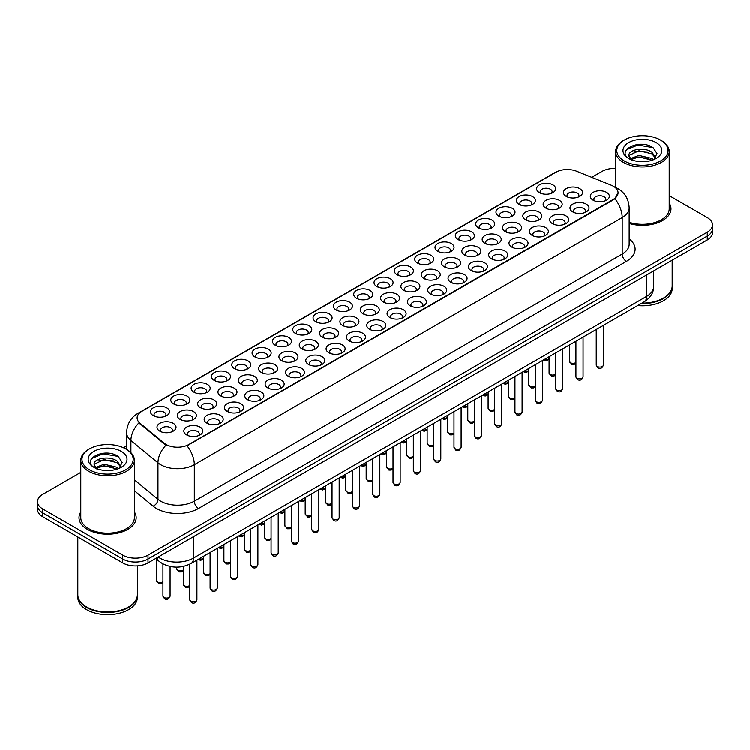 <?xml version="1.0" encoding="UTF-8"?>
<svg xmlns="http://www.w3.org/2000/svg" width="750" height="750" viewBox="0 0 750 750"><rect width="100%" height="100%" fill="white"/><g stroke="black" fill="none" stroke-linecap="round" stroke-linejoin="round"><path stroke-width="1.12" d="M336.178 310.012L336.178 310.012A9.525 5.503 180 0 1 336.178 302.231A9.525 5.503 180 0 1 349.659 302.231A9.525 5.503 180 0 1 349.659 310.012A9.525 5.503 180 0 1 336.178 310.012M348.094 310.744A5.953 3.441 0 0 0 348.872 309.037A5.953 3.441 0 0 0 347.128 306.609A5.953 3.441 0 0 0 340.641 305.859A5.953 3.441 0 0 0 336.966 309.037A5.953 3.441 0 0 0 337.744 310.744M315.863 321.741L315.863 321.741A9.525 5.503 180 0 1 315.863 313.959A9.525 5.503 180 0 1 329.334 313.969A9.525 5.503 180 0 1 329.334 321.741A9.525 5.503 180 0 1 315.863 321.741M327.769 322.472A5.953 3.441 0 0 0 328.556 320.775A5.953 3.441 0 0 0 326.812 318.337A5.953 3.441 0 0 0 320.316 317.597A5.953 3.441 0 0 0 316.641 320.775A5.953 3.441 0 0 0 317.419 322.472M295.538 333.478L295.538 333.478A9.525 5.503 180 0 1 295.538 325.697A9.525 5.503 180 0 1 309.009 325.697A9.525 5.503 180 0 1 309.009 333.478A9.525 5.503 180 0 1 295.538 333.478M307.453 334.209A5.953 3.441 0 0 0 308.231 332.503A5.953 3.441 0 0 0 306.488 330.075A5.953 3.441 0 0 0 299.991 329.325A5.953 3.441 0 0 0 296.316 332.503A5.953 3.441 0 0 0 297.103 334.209M234.562 368.681L234.562 368.681A9.525 5.503 180 0 1 234.562 360.9A9.525 5.503 180 0 1 248.044 360.9A9.525 5.503 180 0 1 248.044 368.681A9.525 5.503 180 0 1 234.562 368.681M246.478 369.413A5.953 3.441 0 0 0 247.256 367.706A5.953 3.441 0 0 0 245.512 365.278A5.953 3.441 0 0 0 239.025 364.528A5.953 3.441 0 0 0 235.35 367.706A5.953 3.441 0 0 0 236.128 369.413M214.238 380.409L214.238 380.409A9.525 5.503 180 0 1 214.238 372.628A9.525 5.503 180 0 1 227.719 372.628A9.525 5.503 180 0 1 227.719 380.409A9.525 5.503 180 0 1 214.238 380.409M226.153 381.141A5.953 3.441 0 0 0 226.931 379.444A5.953 3.441 0 0 0 225.188 377.006A5.953 3.441 0 0 0 218.7 376.266A5.953 3.441 0 0 0 215.025 379.444A5.953 3.441 0 0 0 215.803 381.141M193.922 392.147L193.922 392.147A9.525 5.503 180 0 1 193.922 384.366A9.525 5.503 180 0 1 207.394 384.366A9.525 5.503 180 0 1 207.394 392.147A9.525 5.503 180 0 1 193.922 392.147M205.828 392.878A5.953 3.441 0 0 0 206.616 391.172A5.953 3.441 0 0 0 204.872 388.744A5.953 3.441 0 0 0 198.375 387.994A5.953 3.441 0 0 0 194.7 391.172A5.953 3.441 0 0 0 195.478 392.878M173.597 403.884L173.597 403.884A9.525 5.503 180 0 1 173.597 396.103A9.525 5.503 180 0 1 187.069 396.103A9.525 5.503 180 0 1 187.069 403.884A9.525 5.503 180 0 1 173.597 403.884M185.503 404.606A5.953 3.441 0 0 0 186.291 402.909A5.953 3.441 0 0 0 184.547 400.472A5.953 3.441 0 0 0 178.05 399.731A5.953 3.441 0 0 0 174.375 402.909A5.953 3.441 0 0 0 175.162 404.606M275.212 345.216L275.212 345.216A9.525 5.503 180 0 1 275.212 337.434A9.525 5.503 180 0 1 288.684 337.434A9.525 5.503 180 0 1 288.684 345.216A9.525 5.503 180 0 1 275.212 345.216M287.128 345.938A5.953 3.441 0 0 0 287.906 344.241A5.953 3.441 0 0 0 286.163 341.803A5.953 3.441 0 0 0 279.675 341.062A5.953 3.441 0 0 0 275.991 344.241A5.953 3.441 0 0 0 276.778 345.938M254.887 356.944L254.887 356.944A9.525 5.503 180 0 1 254.887 349.163A9.525 5.503 180 0 1 268.369 349.163A9.525 5.503 180 0 1 268.369 356.944A9.525 5.503 180 0 1 254.887 356.944M266.803 357.675A5.953 3.441 0 0 0 267.581 355.969A5.953 3.441 0 0 0 265.837 353.541A5.953 3.441 0 0 0 259.35 352.8A5.953 3.441 0 0 0 255.675 355.969A5.953 3.441 0 0 0 256.453 357.675M356.503 298.275L356.503 298.275A9.525 5.503 180 0 1 356.503 290.494A9.525 5.503 180 0 1 369.984 290.494A9.525 5.503 180 0 1 369.984 298.275A9.525 5.503 180 0 1 356.503 298.275M368.419 299.006A5.953 3.441 0 0 0 369.197 297.3A5.953 3.441 0 0 0 367.453 294.872A5.953 3.441 0 0 0 360.966 294.131A5.953 3.441 0 0 0 357.291 297.3A5.953 3.441 0 0 0 358.069 299.006M376.828 286.547L376.828 286.547A9.525 5.503 180 0 1 376.828 278.766A9.525 5.503 180 0 1 390.309 278.766A9.525 5.503 180 0 1 390.309 286.547A9.525 5.503 180 0 1 376.828 286.547M388.744 287.269A5.953 3.441 0 0 0 389.522 285.572A5.953 3.441 0 0 0 387.778 283.144A5.953 3.441 0 0 0 381.291 282.394A5.953 3.441 0 0 0 377.616 285.572A5.953 3.441 0 0 0 378.394 287.269M397.153 274.809L397.153 274.809A9.525 5.503 180 0 1 397.153 267.028A9.525 5.503 180 0 1 410.625 267.028A9.525 5.503 180 0 1 410.625 274.809A9.525 5.503 180 0 1 397.153 274.809M409.069 275.541A5.953 3.441 0 0 0 409.847 273.834A5.953 3.441 0 0 0 408.103 271.406A5.953 3.441 0 0 0 401.616 270.656A5.953 3.441 0 0 0 397.931 273.834A5.953 3.441 0 0 0 398.719 275.541M417.478 263.072L417.478 263.072A9.525 5.503 180 0 1 417.478 255.3A9.525 5.503 180 0 1 430.95 255.3A9.525 5.503 180 0 1 430.95 263.072A9.525 5.503 180 0 1 417.478 263.072M429.394 263.803A5.953 3.441 0 0 0 430.172 262.106A5.953 3.441 0 0 0 428.428 259.669A5.953 3.441 0 0 0 421.931 258.928A5.953 3.441 0 0 0 418.256 262.106A5.953 3.441 0 0 0 419.044 263.803M437.803 251.344L437.803 251.344A9.525 5.503 180 0 1 437.803 243.562A9.525 5.503 180 0 1 451.275 243.562A9.525 5.503 180 0 1 451.275 251.344A9.525 5.503 180 0 1 437.803 251.344M449.709 252.075A5.953 3.441 0 0 0 450.497 250.369A5.953 3.441 0 0 0 448.753 247.941A5.953 3.441 0 0 0 442.256 247.191A5.953 3.441 0 0 0 438.581 250.369A5.953 3.441 0 0 0 439.359 252.075M458.119 239.606L458.119 239.606A9.525 5.503 180 0 1 458.119 231.825A9.525 5.503 180 0 1 471.6 231.825A9.525 5.503 180 0 1 471.6 239.606A9.525 5.503 180 0 1 458.119 239.606M470.034 240.338A5.953 3.441 0 0 0 470.812 238.641A5.953 3.441 0 0 0 469.069 236.203A5.953 3.441 0 0 0 462.581 235.463A5.953 3.441 0 0 0 458.906 238.641A5.953 3.441 0 0 0 459.684 240.338M478.444 227.878L478.444 227.878A9.525 5.503 180 0 1 478.444 220.097A9.525 5.503 180 0 1 491.925 220.097A9.525 5.503 180 0 1 491.925 227.878A9.525 5.503 180 0 1 478.444 227.878M490.359 228.6A5.953 3.441 0 0 0 491.137 226.903A5.953 3.441 0 0 0 489.394 224.475A5.953 3.441 0 0 0 482.906 223.725A5.953 3.441 0 0 0 479.231 226.903A5.953 3.441 0 0 0 480.009 228.6M498.769 216.141L498.769 216.141A9.525 5.503 180 0 1 498.769 208.359A9.525 5.503 180 0 1 512.25 208.359A9.525 5.503 180 0 1 512.25 216.141A9.525 5.503 180 0 1 498.769 216.141M510.684 216.872A5.953 3.441 0 0 0 511.462 215.166A5.953 3.441 0 0 0 509.719 212.737A5.953 3.441 0 0 0 503.231 211.997A5.953 3.441 0 0 0 499.556 215.166A5.953 3.441 0 0 0 500.334 216.872M519.094 204.412L519.094 204.412A9.525 5.503 180 0 1 519.094 196.631A9.525 5.503 180 0 1 532.566 196.631A9.525 5.503 180 0 1 532.566 204.412A9.525 5.503 180 0 1 519.094 204.412M531.009 205.134A5.953 3.441 0 0 0 531.788 203.438A5.953 3.441 0 0 0 530.044 201A5.953 3.441 0 0 0 523.556 200.259A5.953 3.441 0 0 0 519.872 203.438A5.953 3.441 0 0 0 520.659 205.134M539.419 192.675L539.419 192.675A9.525 5.503 180 0 1 539.419 184.894A9.525 5.503 180 0 1 552.891 184.894A9.525 5.503 180 0 1 552.891 192.675A9.525 5.503 180 0 1 539.419 192.675M551.334 193.406A5.953 3.441 0 0 0 552.112 191.7A5.953 3.441 0 0 0 550.369 189.272A5.953 3.441 0 0 0 543.872 188.522A5.953 3.441 0 0 0 540.197 191.7A5.953 3.441 0 0 0 540.984 193.406M153.272 415.613L153.272 415.613A9.525 5.503 180 0 1 153.272 407.831A9.525 5.503 180 0 1 166.744 407.831A9.525 5.503 180 0 1 166.744 415.613A9.525 5.503 180 0 1 153.272 415.613M165.188 416.344A5.953 3.441 0 0 0 165.966 414.637A5.953 3.441 0 0 0 164.222 412.209A5.953 3.441 0 0 0 157.734 411.469A5.953 3.441 0 0 0 154.05 414.637A5.953 3.441 0 0 0 154.838 416.344M363.019 313.772L363.019 313.772A9.525 5.503 180 0 1 363.019 305.991A9.525 5.503 180 0 1 376.5 305.991A9.525 5.503 180 0 1 376.5 313.772A9.525 5.503 180 0 1 363.019 313.772M374.934 314.503A5.953 3.441 0 0 0 375.712 312.797A5.953 3.441 0 0 0 373.969 310.369A5.953 3.441 0 0 0 367.481 309.619A5.953 3.441 0 0 0 363.806 312.797A5.953 3.441 0 0 0 364.584 314.503M342.694 325.509L342.694 325.509A9.525 5.503 180 0 1 342.694 317.728A9.525 5.503 180 0 1 356.175 317.728A9.525 5.503 180 0 1 356.175 325.509A9.525 5.503 180 0 1 342.694 325.509M354.609 326.231A5.953 3.441 0 0 0 355.387 324.534A5.953 3.441 0 0 0 353.644 322.106A5.953 3.441 0 0 0 347.156 321.356A5.953 3.441 0 0 0 343.481 324.534A5.953 3.441 0 0 0 344.259 326.231M322.378 337.238L322.378 337.238A9.525 5.503 180 0 1 322.378 329.456A9.525 5.503 180 0 1 335.85 329.456A9.525 5.503 180 0 1 335.85 337.238A9.525 5.503 180 0 1 322.378 337.238M334.284 337.969A5.953 3.441 0 0 0 335.072 336.262A5.953 3.441 0 0 0 333.319 333.834A5.953 3.441 0 0 0 326.831 333.094A5.953 3.441 0 0 0 323.156 336.262A5.953 3.441 0 0 0 323.934 337.969M302.053 348.975L302.053 348.975A9.525 5.503 180 0 1 302.053 341.194A9.525 5.503 180 0 1 315.525 341.194A9.525 5.503 180 0 1 315.525 348.975A9.525 5.503 180 0 1 302.053 348.975M313.959 349.706A5.953 3.441 0 0 0 314.747 348A5.953 3.441 0 0 0 313.003 345.572A5.953 3.441 0 0 0 306.506 344.822A5.953 3.441 0 0 0 302.831 348A5.953 3.441 0 0 0 303.609 349.706M241.078 384.178L241.078 384.178A9.525 5.503 180 0 1 241.078 376.397A9.525 5.503 180 0 1 254.559 376.397A9.525 5.503 180 0 1 254.559 384.178A9.525 5.503 180 0 1 241.078 384.178M252.994 384.9A5.953 3.441 0 0 0 253.772 383.203A5.953 3.441 0 0 0 252.028 380.766A5.953 3.441 0 0 0 245.541 380.025A5.953 3.441 0 0 0 241.866 383.203A5.953 3.441 0 0 0 242.644 384.9M261.403 372.441L261.403 372.441A9.525 5.503 180 0 1 261.403 364.659A9.525 5.503 180 0 1 274.875 364.659A9.525 5.503 180 0 1 274.875 372.441A9.525 5.503 180 0 1 261.403 372.441M273.319 373.172A5.953 3.441 0 0 0 274.097 371.466A5.953 3.441 0 0 0 272.353 369.037A5.953 3.441 0 0 0 265.866 368.287A5.953 3.441 0 0 0 262.181 371.466A5.953 3.441 0 0 0 262.969 373.172M180.113 419.372L180.113 419.372A9.525 5.503 180 0 1 180.113 411.591A9.525 5.503 180 0 1 193.584 411.591A9.525 5.503 180 0 1 193.584 419.372A9.525 5.503 180 0 1 180.113 419.372M192.019 420.103A5.953 3.441 0 0 0 192.806 418.406A5.953 3.441 0 0 0 191.062 415.969A5.953 3.441 0 0 0 184.566 415.228A5.953 3.441 0 0 0 180.891 418.406A5.953 3.441 0 0 0 181.669 420.103M200.438 407.644L200.438 407.644A9.525 5.503 180 0 1 200.438 399.862A9.525 5.503 180 0 1 213.909 399.862A9.525 5.503 180 0 1 213.909 407.644A9.525 5.503 180 0 1 200.438 407.644M212.344 408.375A5.953 3.441 0 0 0 213.131 406.669A5.953 3.441 0 0 0 211.378 404.241A5.953 3.441 0 0 0 204.891 403.491A5.953 3.441 0 0 0 201.216 406.669A5.953 3.441 0 0 0 201.994 408.375M220.753 395.906L220.753 395.906A9.525 5.503 180 0 1 220.753 388.125A9.525 5.503 180 0 1 234.234 388.125A9.525 5.503 180 0 1 234.234 395.906A9.525 5.503 180 0 1 220.753 395.906M232.669 396.637A5.953 3.441 0 0 0 233.447 394.931A5.953 3.441 0 0 0 231.703 392.503A5.953 3.441 0 0 0 225.216 391.762A5.953 3.441 0 0 0 221.541 394.931A5.953 3.441 0 0 0 222.319 396.637M281.728 360.703L281.728 360.703A9.525 5.503 180 0 1 281.728 352.922A9.525 5.503 180 0 1 295.2 352.922A9.525 5.503 180 0 1 295.2 360.703A9.525 5.503 180 0 1 281.728 360.703M293.644 361.434A5.953 3.441 0 0 0 294.422 359.738A5.953 3.441 0 0 0 292.678 357.3A5.953 3.441 0 0 0 286.181 356.559A5.953 3.441 0 0 0 282.506 359.738A5.953 3.441 0 0 0 283.294 361.434M383.344 302.034L383.344 302.034A9.525 5.503 180 0 1 383.344 294.262A9.525 5.503 180 0 1 396.816 294.262A9.525 5.503 180 0 1 396.816 302.034A9.525 5.503 180 0 1 383.344 302.034M395.259 302.766A5.953 3.441 0 0 0 396.038 301.069A5.953 3.441 0 0 0 394.294 298.631A5.953 3.441 0 0 0 387.806 297.891A5.953 3.441 0 0 0 384.122 301.069A5.953 3.441 0 0 0 384.909 302.766M403.669 290.306L403.669 290.306A9.525 5.503 180 0 1 403.669 282.525A9.525 5.503 180 0 1 417.141 282.525A9.525 5.503 180 0 1 417.141 290.306A9.525 5.503 180 0 1 403.669 290.306M415.584 291.038A5.953 3.441 0 0 0 416.363 289.331A5.953 3.441 0 0 0 414.619 286.903A5.953 3.441 0 0 0 408.122 286.153A5.953 3.441 0 0 0 404.447 289.331A5.953 3.441 0 0 0 405.234 291.038M423.994 278.569L423.994 278.569A9.525 5.503 180 0 1 423.994 270.787A9.525 5.503 180 0 1 437.466 270.787A9.525 5.503 180 0 1 437.466 278.569A9.525 5.503 180 0 1 423.994 278.569M435.9 279.3A5.953 3.441 0 0 0 436.688 277.603A5.953 3.441 0 0 0 434.944 275.166A5.953 3.441 0 0 0 428.447 274.425A5.953 3.441 0 0 0 424.772 277.603A5.953 3.441 0 0 0 425.55 279.3M444.319 266.841L444.319 266.841A9.525 5.503 180 0 1 444.319 259.059A9.525 5.503 180 0 1 457.791 259.059A9.525 5.503 180 0 1 457.791 266.841A9.525 5.503 180 0 1 444.319 266.841M456.225 267.562A5.953 3.441 0 0 0 457.013 265.866A5.953 3.441 0 0 0 455.259 263.438A5.953 3.441 0 0 0 448.772 262.688A5.953 3.441 0 0 0 445.097 265.866A5.953 3.441 0 0 0 445.875 267.562M464.634 255.103L464.634 255.103A9.525 5.503 180 0 1 464.634 247.322A9.525 5.503 180 0 1 478.116 247.322A9.525 5.503 180 0 1 478.116 255.103A9.525 5.503 180 0 1 464.634 255.103M476.55 255.834A5.953 3.441 0 0 0 477.328 254.128A5.953 3.441 0 0 0 475.584 251.7A5.953 3.441 0 0 0 469.097 250.95A5.953 3.441 0 0 0 465.422 254.128A5.953 3.441 0 0 0 466.2 255.834M484.959 243.366L484.959 243.366A9.525 5.503 180 0 1 484.959 235.594A9.525 5.503 180 0 1 498.441 235.594A9.525 5.503 180 0 1 498.441 243.366A9.525 5.503 180 0 1 484.959 243.366M496.875 244.097A5.953 3.441 0 0 0 497.653 242.4A5.953 3.441 0 0 0 495.909 239.963A5.953 3.441 0 0 0 489.422 239.222A5.953 3.441 0 0 0 485.747 242.4A5.953 3.441 0 0 0 486.525 244.097M505.284 231.638L505.284 231.638A9.525 5.503 180 0 1 505.284 223.856A9.525 5.503 180 0 1 518.756 223.856A9.525 5.503 180 0 1 518.756 231.638A9.525 5.503 180 0 1 505.284 231.638M517.2 232.369A5.953 3.441 0 0 0 517.978 230.662A5.953 3.441 0 0 0 516.234 228.234A5.953 3.441 0 0 0 509.747 227.484A5.953 3.441 0 0 0 506.072 230.662A5.953 3.441 0 0 0 506.85 232.369M525.609 219.9L525.609 219.9A9.525 5.503 180 0 1 525.609 212.119A9.525 5.503 180 0 1 539.081 212.119A9.525 5.503 180 0 1 539.081 219.9A9.525 5.503 180 0 1 525.609 219.9M537.525 220.631A5.953 3.441 0 0 0 538.303 218.934A5.953 3.441 0 0 0 536.559 216.497A5.953 3.441 0 0 0 530.062 215.756A5.953 3.441 0 0 0 526.388 218.934A5.953 3.441 0 0 0 527.175 220.631M545.934 208.172L545.934 208.172A9.525 5.503 180 0 1 545.934 200.391A9.525 5.503 180 0 1 559.406 200.391A9.525 5.503 180 0 1 559.406 208.172A9.525 5.503 180 0 1 545.934 208.172M557.841 208.903A5.953 3.441 0 0 0 558.628 207.197A5.953 3.441 0 0 0 556.884 204.769A5.953 3.441 0 0 0 550.388 204.019A5.953 3.441 0 0 0 546.712 207.197A5.953 3.441 0 0 0 547.491 208.903M566.259 196.434L566.259 196.434A9.525 5.503 180 0 1 566.259 188.653A9.525 5.503 180 0 1 579.731 188.653A9.525 5.503 180 0 1 579.731 196.434A9.525 5.503 180 0 1 566.259 196.434M578.166 197.166A5.953 3.441 0 0 0 578.953 195.459A5.953 3.441 0 0 0 577.2 193.031A5.953 3.441 0 0 0 570.712 192.291A5.953 3.441 0 0 0 567.038 195.459A5.953 3.441 0 0 0 567.816 197.166M159.787 431.109L159.787 431.109A9.525 5.503 180 0 1 159.787 423.328A9.525 5.503 180 0 1 173.259 423.328A9.525 5.503 180 0 1 173.259 431.109A9.525 5.503 180 0 1 159.787 431.109M171.703 431.841A5.953 3.441 0 0 0 172.481 430.134A5.953 3.441 0 0 0 170.738 427.706A5.953 3.441 0 0 0 164.241 426.956A5.953 3.441 0 0 0 160.566 430.134A5.953 3.441 0 0 0 161.353 431.841M206.944 423.141L206.944 423.141A9.525 5.503 180 0 1 206.944 415.359A9.525 5.503 180 0 1 220.425 415.359A9.525 5.503 180 0 1 220.425 423.141A9.525 5.503 180 0 1 206.944 423.141M218.859 423.863A5.953 3.441 0 0 0 219.637 422.166A5.953 3.441 0 0 0 217.894 419.728A5.953 3.441 0 0 0 211.406 418.988A5.953 3.441 0 0 0 207.731 422.166A5.953 3.441 0 0 0 208.509 423.863M227.269 411.403L227.269 411.403A9.525 5.503 180 0 1 227.269 403.622A9.525 5.503 180 0 1 240.75 403.622A9.525 5.503 180 0 1 240.75 411.403A9.525 5.503 180 0 1 227.269 411.403M239.184 412.134A5.953 3.441 0 0 0 239.963 410.428A5.953 3.441 0 0 0 238.219 408A5.953 3.441 0 0 0 231.731 407.25A5.953 3.441 0 0 0 228.056 410.428A5.953 3.441 0 0 0 228.834 412.134M247.594 399.666L247.594 399.666A9.525 5.503 180 0 1 247.594 391.884A9.525 5.503 180 0 1 261.075 391.884A9.525 5.503 180 0 1 261.075 399.666A9.525 5.503 180 0 1 247.594 399.666M259.509 400.397A5.953 3.441 0 0 0 260.287 398.7A5.953 3.441 0 0 0 258.544 396.262A5.953 3.441 0 0 0 252.056 395.522A5.953 3.441 0 0 0 248.381 398.7A5.953 3.441 0 0 0 249.159 400.397M267.919 387.938L267.919 387.938A9.525 5.503 180 0 1 267.919 380.156A9.525 5.503 180 0 1 281.391 380.156A9.525 5.503 180 0 1 281.391 387.938A9.525 5.503 180 0 1 267.919 387.938M279.834 388.669A5.953 3.441 0 0 0 280.613 386.962A5.953 3.441 0 0 0 278.869 384.534A5.953 3.441 0 0 0 272.381 383.784A5.953 3.441 0 0 0 268.697 386.962A5.953 3.441 0 0 0 269.484 388.669M288.244 376.2L288.244 376.2A9.525 5.503 180 0 1 288.244 368.419A9.525 5.503 180 0 1 301.716 368.419A9.525 5.503 180 0 1 301.716 376.2A9.525 5.503 180 0 1 288.244 376.2M300.15 376.931A5.953 3.441 0 0 0 300.938 375.225A5.953 3.441 0 0 0 299.194 372.797A5.953 3.441 0 0 0 292.697 372.056A5.953 3.441 0 0 0 289.022 375.225A5.953 3.441 0 0 0 289.809 376.931M308.569 364.472L308.569 364.472A9.525 5.503 180 0 1 308.569 356.691A9.525 5.503 180 0 1 322.041 356.691A9.525 5.503 180 0 1 322.041 364.472A9.525 5.503 180 0 1 308.569 364.472M320.475 365.194A5.953 3.441 0 0 0 321.262 363.497A5.953 3.441 0 0 0 319.519 361.059A5.953 3.441 0 0 0 313.022 360.319A5.953 3.441 0 0 0 309.347 363.497A5.953 3.441 0 0 0 310.125 365.194M328.884 352.734L328.884 352.734A9.525 5.503 180 0 1 328.884 344.953A9.525 5.503 180 0 1 342.366 344.953A9.525 5.503 180 0 1 342.366 352.734A9.525 5.503 180 0 1 328.884 352.734M340.8 353.466A5.953 3.441 0 0 0 341.578 351.759A5.953 3.441 0 0 0 339.834 349.331A5.953 3.441 0 0 0 333.347 348.581A5.953 3.441 0 0 0 329.672 351.759A5.953 3.441 0 0 0 330.45 353.466M349.209 340.997L349.209 340.997A9.525 5.503 180 0 1 349.209 333.216A9.525 5.503 180 0 1 362.691 333.216A9.525 5.503 180 0 1 362.691 340.997A9.525 5.503 180 0 1 349.209 340.997M361.125 341.728A5.953 3.441 0 0 0 361.903 340.031A5.953 3.441 0 0 0 360.159 337.594A5.953 3.441 0 0 0 353.672 336.853A5.953 3.441 0 0 0 349.997 340.031A5.953 3.441 0 0 0 350.775 341.728M369.534 329.269L369.534 329.269A9.525 5.503 180 0 1 369.534 321.488A9.525 5.503 180 0 1 383.016 321.488A9.525 5.503 180 0 1 383.016 329.269A9.525 5.503 180 0 1 369.534 329.269M381.45 330A5.953 3.441 0 0 0 382.228 328.294A5.953 3.441 0 0 0 380.484 325.866A5.953 3.441 0 0 0 373.997 325.116A5.953 3.441 0 0 0 370.322 328.294A5.953 3.441 0 0 0 371.1 330M389.859 317.531L389.859 317.531A9.525 5.503 180 0 1 389.859 309.75A9.525 5.503 180 0 1 403.331 309.75A9.525 5.503 180 0 1 403.331 317.531A9.525 5.503 180 0 1 389.859 317.531M401.775 318.263A5.953 3.441 0 0 0 402.553 316.556A5.953 3.441 0 0 0 400.809 314.128A5.953 3.441 0 0 0 394.322 313.387A5.953 3.441 0 0 0 390.637 316.556A5.953 3.441 0 0 0 391.425 318.263M410.184 305.803L410.184 305.803A9.525 5.503 180 0 1 410.184 298.022A9.525 5.503 180 0 1 423.656 298.022A9.525 5.503 180 0 1 423.656 305.803A9.525 5.503 180 0 1 410.184 305.803M422.091 306.525A5.953 3.441 0 0 0 422.878 304.828A5.953 3.441 0 0 0 421.134 302.4A5.953 3.441 0 0 0 414.637 301.65A5.953 3.441 0 0 0 410.963 304.828A5.953 3.441 0 0 0 411.75 306.525M430.509 294.066L430.509 294.066A9.525 5.503 180 0 1 430.509 286.284A9.525 5.503 180 0 1 443.981 286.284A9.525 5.503 180 0 1 443.981 294.066A9.525 5.503 180 0 1 430.509 294.066M442.416 294.797A5.953 3.441 0 0 0 443.203 293.091A5.953 3.441 0 0 0 441.459 290.663A5.953 3.441 0 0 0 434.962 289.913A5.953 3.441 0 0 0 431.288 293.091A5.953 3.441 0 0 0 432.066 294.797M450.825 282.328L450.825 282.328A9.525 5.503 180 0 1 450.825 274.556A9.525 5.503 180 0 1 464.306 274.556A9.525 5.503 180 0 1 464.306 282.328A9.525 5.503 180 0 1 450.825 282.328M462.741 283.059A5.953 3.441 0 0 0 463.519 281.363A5.953 3.441 0 0 0 461.775 278.925A5.953 3.441 0 0 0 455.287 278.184A5.953 3.441 0 0 0 451.613 281.363A5.953 3.441 0 0 0 452.391 283.059M471.15 270.6L471.15 270.6A9.525 5.503 180 0 1 471.15 262.819A9.525 5.503 180 0 1 484.631 262.819A9.525 5.503 180 0 1 484.631 270.6A9.525 5.503 180 0 1 471.15 270.6M483.066 271.331A5.953 3.441 0 0 0 483.844 269.625A5.953 3.441 0 0 0 482.1 267.197A5.953 3.441 0 0 0 475.613 266.447A5.953 3.441 0 0 0 471.938 269.625A5.953 3.441 0 0 0 472.716 271.331M491.475 258.863L491.475 258.863A9.525 5.503 180 0 1 491.475 251.081A9.525 5.503 180 0 1 504.956 251.081A9.525 5.503 180 0 1 504.956 258.863A9.525 5.503 180 0 1 491.475 258.863M503.391 259.594A5.953 3.441 0 0 0 504.169 257.897A5.953 3.441 0 0 0 502.425 255.459A5.953 3.441 0 0 0 495.938 254.719A5.953 3.441 0 0 0 492.263 257.897A5.953 3.441 0 0 0 493.041 259.594M511.8 247.134L511.8 247.134A9.525 5.503 180 0 1 511.8 239.353A9.525 5.503 180 0 1 525.272 239.353A9.525 5.503 180 0 1 525.272 247.134A9.525 5.503 180 0 1 511.8 247.134M523.716 247.856A5.953 3.441 0 0 0 524.494 246.159A5.953 3.441 0 0 0 522.75 243.731A5.953 3.441 0 0 0 516.262 242.981A5.953 3.441 0 0 0 512.578 246.159A5.953 3.441 0 0 0 513.366 247.856M532.125 235.397L532.125 235.397A9.525 5.503 180 0 1 532.125 227.616A9.525 5.503 180 0 1 545.597 227.616A9.525 5.503 180 0 1 545.597 235.397A9.525 5.503 180 0 1 532.125 235.397M544.041 236.128A5.953 3.441 0 0 0 544.819 234.422A5.953 3.441 0 0 0 543.075 231.994A5.953 3.441 0 0 0 536.578 231.253A5.953 3.441 0 0 0 532.903 234.422A5.953 3.441 0 0 0 533.691 236.128M552.45 223.669L552.45 223.669A9.525 5.503 180 0 1 552.45 215.887A9.525 5.503 180 0 1 565.922 215.887A9.525 5.503 180 0 1 565.922 223.669A9.525 5.503 180 0 1 552.45 223.669M564.356 224.391A5.953 3.441 0 0 0 565.144 222.694A5.953 3.441 0 0 0 563.4 220.256A5.953 3.441 0 0 0 556.903 219.516A5.953 3.441 0 0 0 553.228 222.694A5.953 3.441 0 0 0 554.006 224.391M572.766 211.931L572.766 211.931A9.525 5.503 180 0 1 572.766 204.15A9.525 5.503 180 0 1 586.247 204.15A9.525 5.503 180 0 1 586.247 211.931A9.525 5.503 180 0 1 572.766 211.931M584.681 212.662A5.953 3.441 0 0 0 585.459 210.956A5.953 3.441 0 0 0 583.716 208.528A5.953 3.441 0 0 0 577.228 207.778A5.953 3.441 0 0 0 573.553 210.956A5.953 3.441 0 0 0 574.331 212.662M593.091 200.194L593.091 200.194A9.525 5.503 180 0 1 593.091 192.413A9.525 5.503 180 0 1 606.572 192.413A9.525 5.503 180 0 1 606.572 200.194A9.525 5.503 180 0 1 593.091 200.194M605.006 200.925A5.953 3.441 0 0 0 605.784 199.228A5.953 3.441 0 0 0 604.041 196.791A5.953 3.441 0 0 0 597.553 196.05A5.953 3.441 0 0 0 593.878 199.228A5.953 3.441 0 0 0 594.656 200.925M186.628 434.869L186.628 434.869A9.525 5.503 180 0 1 186.628 427.087A9.525 5.503 180 0 1 200.1 427.087A9.525 5.503 180 0 1 200.1 434.869A9.525 5.503 180 0 1 186.628 434.869M198.534 435.6A5.953 3.441 0 0 0 199.322 433.894A5.953 3.441 0 0 0 197.578 431.466A5.953 3.441 0 0 0 191.081 430.725A5.953 3.441 0 0 0 187.406 433.894A5.953 3.441 0 0 0 188.184 435.6M611.213 185.222A16.078 9.281 180 0 1 613.359 186.263A16.078 9.281 180 0 1 618.066 192.825A16.078 9.281 180 0 1 613.359 199.388L188.859 444.469A16.078 9.281 180 0 1 164.325 443.231L140.044 423.206A16.078 9.281 180 0 1 137.128 417.881A16.078 9.281 180 0 1 141.844 411.319L555.938 172.247A16.078 9.281 180 0 1 576.534 171.206L611.213 185.222M80.784 511.912A28.584 16.5 0 0 0 79.003 517.65A28.584 16.5 0 0 0 87.375 529.322A28.584 16.5 0 0 0 118.528 532.903A28.584 16.5 0 0 0 136.172 517.65A28.584 16.5 0 0 0 134.391 511.912A28.584 16.5 0 0 1 136.172 517.65A28.584 16.5 0 0 1 118.528 532.903A28.584 16.5 0 0 1 87.375 529.322A28.584 16.5 0 0 1 79.003 517.65A28.584 16.5 0 0 1 80.784 511.912M618.066 192.825L614.916 198.741L613.359 199.866L187.05 445.763A20.841 12.037 60 0 1 194.334 464.653A23.822 13.753 180 0 1 160.65 464.653A23.822 13.753 180 0 1 157.978 462.816L130.922 440.503A23.822 13.753 180 0 1 126.619 432.619L126.619 449.381M80.784 472.341L42.731 494.316A17.869 10.312 0 0 0 37.5 501.609L37.5 509.391A17.869 10.312 0 0 0 42.731 516.684L122.747 562.875L122.747 558.984A17.869 10.312 0 0 0 148.012 558.984L707.269 236.109A17.869 10.312 0 0 0 712.5 228.806A17.869 10.312 0 0 1 707.269 236.109L148.012 558.984A17.869 10.312 0 0 1 122.747 558.984L42.731 512.794L122.747 558.984L122.747 555.094A17.869 10.312 0 0 0 148.012 555.094L707.269 232.219A17.869 10.312 0 0 0 712.5 224.925A17.869 10.312 0 0 0 707.269 217.622L669.216 195.656M37.5 505.5A17.869 10.312 0 0 0 42.731 512.794A17.869 10.312 0 0 1 37.5 505.5M167.934 445.763L164.325 443.934L138.956 422.822A20.841 13.941 129.5 0 0 130.922 440.503L130.922 452.662M629.175 223.5A28.584 16.5 0 0 0 670.997 208.875A28.584 16.5 0 0 0 669.216 203.128A28.584 16.5 0 0 1 670.997 208.875A28.584 16.5 0 0 1 629.175 223.5M615.609 168.422A17.869 10.312 0 0 0 601.987 171.431L591.731 177.347M126.619 445.884L123.469 447.703M37.5 501.609A17.869 10.312 0 0 0 42.731 508.903L122.747 555.094M122.747 562.875A17.869 10.312 0 0 0 148.012 562.875L707.269 239.991A17.869 10.312 0 0 0 712.5 232.697L712.5 224.925M624.309 160.978A25.613 14.784 0 0 0 660.525 160.978A25.613 14.784 0 0 0 660.525 140.062L661.369 140.55A26.803 15.469 0 0 1 669.216 151.491A26.803 15.469 0 0 1 652.669 165.787A26.803 15.469 0 0 1 623.466 162.431A26.803 15.469 0 0 1 615.609 151.491A26.803 15.469 0 0 1 623.466 140.55L624.309 140.062A25.613 14.784 0 0 0 624.309 160.978M629.175 222.328A26.803 15.469 0 0 0 669.216 208.875L669.216 151.491M641.934 303.141A29.775 17.194 0 0 0 663.469 298.106A29.775 17.194 0 0 0 672.188 285.947L672.188 260.25M641.812 303.206A29.484 17.016 0 0 0 663.263 298.228A29.484 17.016 0 0 0 663.366 298.163M641.119 303.609A29.775 17.194 0 0 0 672.188 286.434A29.775 17.194 0 0 0 672.188 286.191M637.678 305.597A29.775 17.194 0 0 0 672.188 288.619L672.188 286.434M639.159 161.578L643.697 161.709M630.262 158.728L638.925 155.419L651.938 158.456L653.513 159.722M631.059 159.553L638.925 156.956L652.219 160.2M628.95 155.466L631.181 159.666M628.978 155.878C627.525 149.887 643.959 146.325 651.938 152.278L655.8 157.622M629.034 156.253L629.409 155.25L638.925 150.787L651.938 153.825L655.5 158.025M653.972 159.534L657.009 153.562L653.166 147.759C639.534 137.963 615.328 150.872 629.306 158.784L630 159.206M656.147 142.594A19.416 11.213 0 0 0 628.678 142.594A19.416 11.213 0 0 0 628.678 158.447A19.416 11.213 0 0 0 656.147 158.447A19.416 11.213 0 0 0 656.147 142.594M631.472 160.059L629.006 156.103M661.369 140.55L660.525 140.062A25.613 14.784 0 0 0 624.309 140.062M626.466 149.709L637.866 145.031L652.903 147.581M633.591 151.978L637.866 151.2L648.6 152.128M633.591 158.156L637.866 157.378L648.6 158.297M89.475 469.753A25.613 14.784 0 0 0 125.691 469.753A25.613 14.784 0 0 0 125.691 448.847L126.534 449.334A26.803 15.469 0 0 1 134.391 460.275A26.803 15.469 0 0 1 117.844 474.572A26.803 15.469 0 0 1 88.631 471.216A26.803 15.469 0 0 1 80.784 460.275A26.803 15.469 0 0 1 88.631 449.334L89.475 448.847A25.613 14.784 0 0 0 89.475 469.753M80.784 460.275L80.784 517.65A26.803 15.469 0 0 0 88.631 528.591A26.803 15.469 0 0 0 117.844 531.947A26.803 15.469 0 0 0 134.391 517.65L134.391 460.275M128.541 606.947A29.484 17.016 0 0 1 128.428 607.003A29.484 17.016 0 0 1 86.737 607.003L86.531 606.881A29.775 17.194 0 0 0 128.644 606.881A29.775 17.194 0 0 0 137.363 594.731L137.363 565.837M77.812 594.975A29.775 17.194 0 0 0 77.812 595.219A29.775 17.194 0 0 0 86.531 607.369A29.775 17.194 0 0 0 118.978 611.1A29.775 17.194 0 0 0 137.363 595.219A29.775 17.194 0 0 0 137.363 594.975M77.812 595.219L77.812 597.403A29.775 17.194 0 0 0 86.531 609.562A29.775 17.194 0 0 0 118.978 613.284A29.775 17.194 0 0 0 137.363 597.403L137.363 595.219M104.334 470.353L108.872 470.484M95.428 467.503L104.1 464.194L117.103 467.241L118.678 468.506M96.225 468.337L104.1 465.741L117.394 468.975M94.125 464.241L96.347 468.441M94.153 464.662C92.7 458.663 109.134 455.109 117.103 461.062L120.975 466.406M94.209 465.028L94.584 464.034L104.1 459.562L117.103 462.609L120.666 466.809M119.138 468.309L122.184 462.338L118.331 456.544C104.709 446.747 80.494 459.647 94.481 467.569L95.175 467.991M121.322 451.369A19.416 11.213 0 0 0 93.853 451.369A19.416 11.213 0 0 0 93.853 467.231A19.416 11.213 0 0 0 121.322 467.231A19.416 11.213 0 0 0 121.322 451.369M96.647 468.844L94.181 464.878M77.812 536.934L77.812 594.731A29.775 17.194 0 0 0 86.531 606.881L86.737 607.003M126.534 449.334L125.691 448.847A25.613 14.784 0 0 0 89.475 448.847M91.641 458.484L103.041 453.806L118.069 456.366M98.766 460.763L103.041 459.984L113.775 460.903M98.766 466.941L103.041 466.163L113.775 467.081M188.859 444.469L188.859 444.947M164.325 443.231L164.325 443.934M140.044 423.206L140.044 423.919M613.359 199.388L613.359 199.866M629.175 238.922A29.775 17.194 180 0 1 626.409 261.394L198.553 508.416A5.953 3.441 60 0 1 194.334 501.122L622.2 254.1A23.822 13.753 0 0 0 629.175 244.369L629.175 207.9A23.822 13.753 180 0 1 622.2 217.622A20.841 12.037 -120 0 0 614.916 198.741M198.553 508.416A29.775 17.194 180 0 1 156.441 508.416A29.775 17.194 180 0 1 153.103 506.119L134.391 490.688M166.097 445.041A20.841 13.941 129.5 0 0 157.978 462.816L157.978 499.284A23.822 13.753 0 0 0 160.65 501.122A23.822 13.753 0 0 0 194.334 501.122L194.334 464.653L622.2 217.622L622.2 254.1A5.953 3.441 60 0 0 626.409 261.394M629.175 207.9C628.772 199.331 625.012 192.909 617.878 188.634L614.878 187.162A20.841 9.759 112 0 0 614.597 187.059M140.072 412.538A20.841 12.037 -120 0 0 137.906 413.353C130.781 417.628 127.022 424.05 126.619 432.619M137.906 413.353L554.184 173.016A20.841 12.037 60 0 1 555.769 172.341M148.012 555.094L148.012 562.875M707.269 232.219L707.269 239.991M42.731 508.903L42.731 516.684M134.391 479.831L157.978 499.284A5.953 3.984 -50.5 0 1 153.103 506.119M158.203 556.997A23.822 13.753 0 0 0 159.806 558.019A23.822 13.753 0 0 0 193.5 558.019L646.622 296.4A23.822 13.753 0 0 0 653.606 286.678C653.775 292.584 650.625 297.647 644.156 301.856L191.025 563.466A11.916 6.881 60 0 0 193.5 558.019L193.5 536.616M646.622 275.006L646.622 296.4A11.916 6.881 60 0 1 644.156 301.856M157.238 557.55A11.916 7.969 129.5 0 0 159.319 561.422L155.7 558.441M196.931 599.719C195.759 602.934 193.931 603.872 191.456 602.541L189.787 599.719A3.572 2.062 0 0 0 190.838 601.172A3.572 2.062 0 0 0 194.728 601.622A3.572 2.062 0 0 0 196.931 599.719L196.931 560.053M163.997 597.413A3.572 2.062 0 0 0 167.888 597.863A3.572 2.062 0 0 0 170.1 595.959C168.919 599.166 167.091 600.112 164.616 598.781L162.947 595.959A3.572 2.062 0 0 0 163.997 597.413M162.947 582.366L161.166 583.612L158.878 583.622L156.441 580.462A3.572 2.062 0 0 0 157.481 581.916A3.572 2.062 0 0 0 162.947 581.634M217.256 587.981C216.084 591.197 214.256 592.134 211.772 590.803L210.113 587.981A3.572 2.062 0 0 0 211.163 589.444A3.572 2.062 0 0 0 215.053 589.894A3.572 2.062 0 0 0 217.256 587.981L217.256 548.325M237.581 576.253C236.409 579.459 234.581 580.406 232.097 579.075L230.438 576.253A3.572 2.062 0 0 0 231.478 577.706A3.572 2.062 0 0 0 235.378 578.156A3.572 2.062 0 0 0 237.581 576.253L237.581 536.587M257.906 564.516C256.725 567.731 254.906 568.669 252.422 567.337L250.763 564.516A3.572 2.062 0 0 0 251.803 565.978A3.572 2.062 0 0 0 255.703 566.419A3.572 2.062 0 0 0 257.906 564.516L257.906 524.859M278.231 552.778C277.05 555.994 275.222 556.941 272.747 555.6L271.088 552.778A3.572 2.062 0 0 0 272.128 554.241A3.572 2.062 0 0 0 276.028 554.691A3.572 2.062 0 0 0 278.231 552.778L278.231 513.122M189.787 586.125L188.006 587.372L185.719 587.381L183.272 584.222A3.572 2.062 0 0 0 184.322 585.684A3.572 2.062 0 0 0 189.787 585.394M210.113 574.397L208.331 575.634L206.034 575.644L203.597 572.484A3.572 2.062 0 0 0 204.647 573.947A3.572 2.062 0 0 0 210.113 573.656M230.438 562.659L228.656 563.906L226.359 563.916L223.922 560.756A3.572 2.062 0 0 0 224.972 562.209A3.572 2.062 0 0 0 230.438 561.928M250.763 550.931L248.981 552.169L246.684 552.178L244.247 549.019A3.572 2.062 0 0 0 245.287 550.481A3.572 2.062 0 0 0 250.763 550.191M183.272 570.637L181.491 571.875L179.203 571.884L176.756 568.725A3.572 2.062 0 0 0 177.806 570.188A3.572 2.062 0 0 0 183.272 569.897M199.05 558.834A3.572 2.062 0 0 0 203.597 558.169M219.375 547.106A3.572 2.062 0 0 0 223.922 546.431M239.7 535.369A3.572 2.062 0 0 0 244.247 534.694M298.556 541.05C297.375 544.266 295.547 545.203 293.072 543.872L291.403 541.05A3.572 2.062 0 0 0 292.453 542.503A3.572 2.062 0 0 0 296.344 542.953A3.572 2.062 0 0 0 298.556 541.05L298.556 501.384M318.872 529.312C317.7 532.528 315.872 533.466 313.397 532.134L311.728 529.312A3.572 2.062 0 0 0 312.778 530.775A3.572 2.062 0 0 0 316.669 531.225A3.572 2.062 0 0 0 318.872 529.312L318.872 489.656M339.197 517.584C338.025 520.791 336.197 521.737 333.712 520.406L332.053 517.584A3.572 2.062 0 0 0 333.103 519.038A3.572 2.062 0 0 0 336.994 519.487A3.572 2.062 0 0 0 339.197 517.584L339.197 477.919M359.522 505.847C358.35 509.062 356.522 510 354.037 508.669L352.378 505.847A3.572 2.062 0 0 0 353.419 507.309A3.572 2.062 0 0 0 357.319 507.75A3.572 2.062 0 0 0 359.522 505.847L359.522 466.191M271.088 539.194L269.297 540.431L267.009 540.441L264.572 537.291A3.572 2.062 0 0 0 265.613 538.744A3.572 2.062 0 0 0 271.088 538.462M291.403 527.456L289.622 528.703L287.334 528.713L284.887 525.553A3.572 2.062 0 0 0 285.938 527.016A3.572 2.062 0 0 0 291.403 526.725M311.728 515.728L309.947 516.966L307.659 516.975L305.212 513.816A3.572 2.062 0 0 0 306.262 515.278A3.572 2.062 0 0 0 311.728 514.988M332.053 503.991L330.272 505.237L327.975 505.247L325.538 502.087A3.572 2.062 0 0 0 326.588 503.541A3.572 2.062 0 0 0 332.053 503.259M260.016 523.631A3.572 2.062 0 0 0 264.572 522.966M280.341 511.903A3.572 2.062 0 0 0 284.887 511.228M300.666 500.166A3.572 2.062 0 0 0 305.212 499.5M379.847 494.119C378.666 497.325 376.847 498.272 374.363 496.941L372.703 494.119A3.572 2.062 0 0 0 373.744 495.572A3.572 2.062 0 0 0 377.644 496.022A3.572 2.062 0 0 0 379.847 494.119L379.847 454.453M400.172 482.381C398.991 485.597 397.162 486.534 394.688 485.203L393.028 482.381A3.572 2.062 0 0 0 394.069 483.844A3.572 2.062 0 0 0 397.969 484.284A3.572 2.062 0 0 0 400.172 482.381L400.172 442.716M420.497 470.644C419.316 473.859 417.488 474.797 415.012 473.466L413.344 470.644A3.572 2.062 0 0 0 414.394 472.106A3.572 2.062 0 0 0 418.284 472.556A3.572 2.062 0 0 0 420.497 470.644L420.497 430.988M440.822 458.916C439.641 462.131 437.812 463.069 435.338 461.737L433.669 458.916A3.572 2.062 0 0 0 434.719 460.369A3.572 2.062 0 0 0 438.609 460.819A3.572 2.062 0 0 0 440.822 458.916L440.822 419.25M461.137 447.178C459.966 450.394 458.137 451.331 455.653 450L453.994 447.178A3.572 2.062 0 0 0 455.044 448.641A3.572 2.062 0 0 0 458.934 449.081A3.572 2.062 0 0 0 461.137 447.178L461.137 407.522M481.462 435.45C480.291 438.656 478.463 439.603 475.978 438.272L474.319 435.45A3.572 2.062 0 0 0 475.359 436.903A3.572 2.062 0 0 0 479.259 437.353A3.572 2.062 0 0 0 481.462 435.45L481.462 395.784M352.378 492.263L350.597 493.5L348.3 493.509L345.863 490.35A3.572 2.062 0 0 0 346.913 491.812A3.572 2.062 0 0 0 352.378 491.522M372.703 480.525L370.922 481.772L368.625 481.772L366.188 478.622A3.572 2.062 0 0 0 367.228 480.075A3.572 2.062 0 0 0 372.703 479.794M393.028 468.788L391.238 470.034L388.95 470.044L386.512 466.884A3.572 2.062 0 0 0 387.553 468.347A3.572 2.062 0 0 0 393.028 468.056M413.344 457.059L411.562 458.297L409.275 458.306L406.828 455.156A3.572 2.062 0 0 0 407.878 456.609A3.572 2.062 0 0 0 413.344 456.319M433.669 445.322L431.887 446.569L429.6 446.578L427.153 443.419A3.572 2.062 0 0 0 428.203 444.881A3.572 2.062 0 0 0 433.669 444.591M453.994 433.594L452.213 434.831L449.916 434.841L447.478 431.681A3.572 2.062 0 0 0 448.528 433.144A3.572 2.062 0 0 0 453.994 432.853M320.991 488.438A3.572 2.062 0 0 0 325.538 487.762M341.316 476.7A3.572 2.062 0 0 0 345.863 476.025M361.641 464.962A3.572 2.062 0 0 0 366.188 464.297M381.956 453.234A3.572 2.062 0 0 0 386.512 452.559M402.281 441.497A3.572 2.062 0 0 0 406.828 440.831M422.606 429.769A3.572 2.062 0 0 0 427.153 429.094M501.788 423.712C500.606 426.928 498.787 427.866 496.303 426.534L494.644 423.712A3.572 2.062 0 0 0 495.684 425.175A3.572 2.062 0 0 0 499.584 425.616A3.572 2.062 0 0 0 501.788 423.712L501.788 384.056M522.112 411.975C520.931 415.191 519.103 416.137 516.628 414.797L514.969 411.975A3.572 2.062 0 0 0 516.009 413.438A3.572 2.062 0 0 0 519.909 413.888A3.572 2.062 0 0 0 522.112 411.975L522.112 372.319M542.438 400.247C541.256 403.463 539.428 404.4 536.953 403.069L535.284 400.247A3.572 2.062 0 0 0 536.334 401.7A3.572 2.062 0 0 0 540.225 402.15A3.572 2.062 0 0 0 542.438 400.247L542.438 360.581M562.762 388.509C561.581 391.725 559.753 392.662 557.278 391.331L555.609 388.509A3.572 2.062 0 0 0 556.659 389.972A3.572 2.062 0 0 0 560.55 390.422A3.572 2.062 0 0 0 562.762 388.509L562.762 348.853M583.078 376.781C581.906 379.988 580.078 380.934 577.594 379.603L575.934 376.781A3.572 2.062 0 0 0 576.984 378.234A3.572 2.062 0 0 0 580.875 378.684A3.572 2.062 0 0 0 583.078 376.781L583.078 337.116M603.403 365.044C602.231 368.259 600.403 369.197 597.919 367.866L596.259 365.044A3.572 2.062 0 0 0 597.309 366.506A3.572 2.062 0 0 0 601.2 366.947A3.572 2.062 0 0 0 603.403 365.044L603.403 325.387M474.319 421.856L472.538 423.103L470.241 423.103L467.803 419.953A3.572 2.062 0 0 0 468.853 421.406A3.572 2.062 0 0 0 474.319 421.125M494.644 410.128L492.863 411.366L490.566 411.375L488.128 408.216A3.572 2.062 0 0 0 489.169 409.678A3.572 2.062 0 0 0 494.644 409.387M514.969 398.391L513.178 399.628L510.891 399.637L508.453 396.488A3.572 2.062 0 0 0 509.494 397.941A3.572 2.062 0 0 0 514.969 397.659M535.284 386.653L533.503 387.9L531.216 387.909L528.769 384.75A3.572 2.062 0 0 0 529.819 386.212A3.572 2.062 0 0 0 535.284 385.922M555.609 374.925L553.828 376.163L551.541 376.172L549.094 373.012A3.572 2.062 0 0 0 550.144 374.475A3.572 2.062 0 0 0 555.609 374.184M575.934 363.188L574.153 364.434L571.856 364.444L569.419 361.284A3.572 2.062 0 0 0 570.469 362.738A3.572 2.062 0 0 0 575.934 362.456M442.931 418.031A3.572 2.062 0 0 0 447.478 417.366M463.256 406.303A3.572 2.062 0 0 0 467.803 405.628M483.581 394.566A3.572 2.062 0 0 0 488.128 393.891M503.897 382.828A3.572 2.062 0 0 0 508.453 382.162M524.222 371.1A3.572 2.062 0 0 0 528.769 370.425M544.547 359.363A3.572 2.062 0 0 0 549.094 358.697M554.184 173.016L558.009 171.234M191.025 563.466C181.444 568.284 171.862 568.284 162.272 563.466L159.319 561.422M653.606 286.678L653.606 270.975M189.787 599.719L189.787 564.131M170.1 595.959L170.1 566.4M162.947 595.959L162.947 563.841M156.441 580.462L156.441 559.05M210.113 587.981L210.113 552.45M230.438 576.253L230.438 540.712M250.763 564.516L250.763 528.984M271.088 552.778L271.088 517.247M183.272 584.222L183.272 566.391M203.597 572.484L203.597 556.209M223.922 560.756L223.922 544.481M615.609 187.481L615.609 151.491M244.247 549.019L244.247 532.744M176.756 568.725L176.756 567.075M203.597 558.9L200.662 560.316L198.131 559.369M223.922 547.163L220.988 548.578L218.456 547.631M244.247 535.434L241.312 536.85L238.781 535.894M291.403 541.05L291.403 505.519M311.728 529.312L311.728 493.781M332.053 517.584L332.053 482.044M352.378 505.847L352.378 470.316M264.572 537.291L264.572 521.006M284.887 525.553L284.887 509.278M305.212 513.816L305.212 497.541M325.538 502.087L325.538 485.813M264.572 523.697L261.637 525.112L259.106 524.166M284.887 511.969L281.962 513.384L279.431 512.428M305.212 500.231L302.278 501.647L299.747 500.7M372.703 494.119L372.703 458.578M393.028 482.381L393.028 446.85M413.344 470.644L413.344 435.113M433.669 458.916L433.669 423.375M453.994 447.178L453.994 411.647M474.319 435.45L474.319 399.909M345.863 490.35L345.863 474.075M366.188 478.622L366.188 462.338M386.512 466.884L386.512 450.609M406.828 455.156L406.828 438.872M427.153 443.419L427.153 427.144M447.478 431.681L447.478 415.406M325.538 488.494L322.603 489.909L320.072 488.962M345.863 476.766L342.928 478.181L340.397 477.234M366.188 465.028L363.253 466.444L360.722 465.497M386.512 453.3L383.578 454.716L381.047 453.759M406.828 441.562L403.903 442.978L401.372 442.031M427.153 429.825L424.219 431.241L421.688 430.294M494.644 423.712L494.644 388.181M514.969 411.975L514.969 376.444M535.284 400.247L535.284 364.706M555.609 388.509L555.609 352.978M575.934 376.781L575.934 341.241M596.259 365.044L596.259 329.513M467.803 419.953L467.803 403.669M488.128 408.216L488.128 391.941M508.453 396.488L508.453 380.203M528.769 384.75L528.769 368.475M549.094 373.012L549.094 356.737M569.419 361.284L569.419 345.009M447.478 418.097L444.544 419.513L442.013 418.566M467.803 406.359L464.869 407.775L462.338 406.828M488.128 394.631L485.194 396.047L482.663 395.091M508.453 382.894L505.519 384.309L502.987 383.363M528.769 371.166L525.844 372.581L523.312 371.625M549.094 359.428L546.159 360.844L543.628 359.897"/></g></svg>
